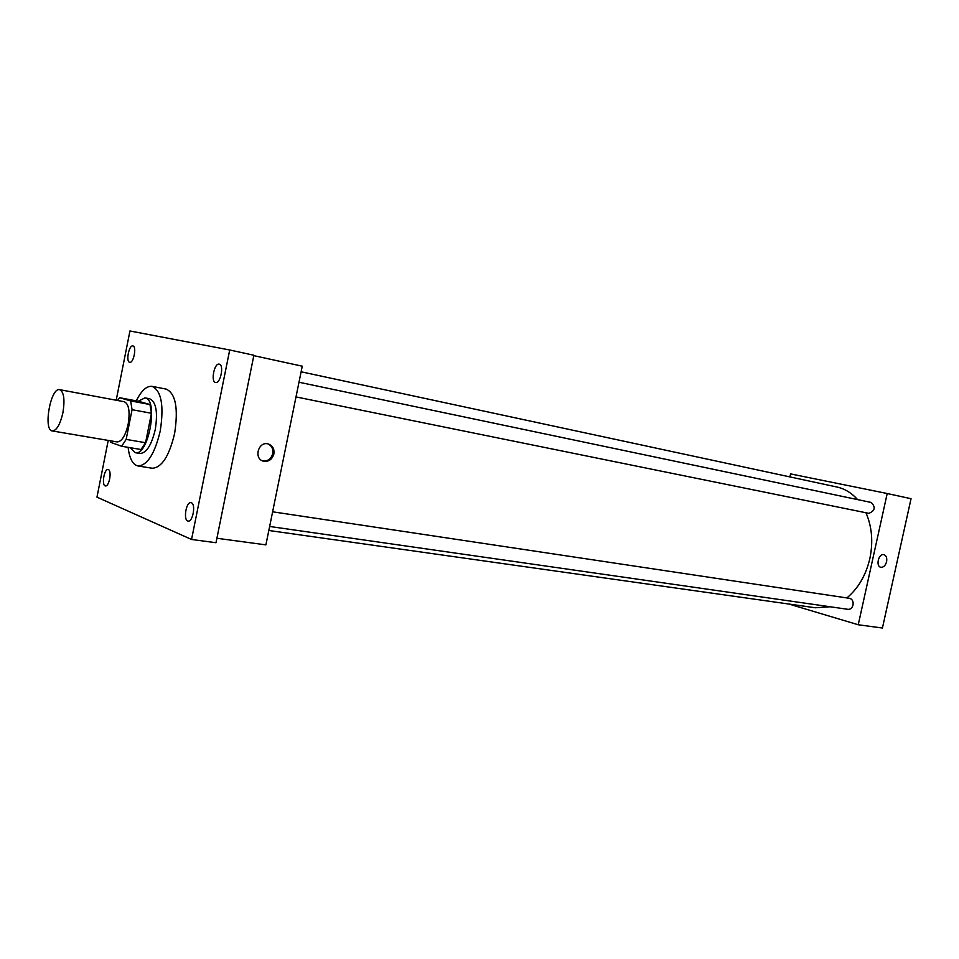 <?xml version="1.0" encoding="UTF-8"?>
<svg xmlns="http://www.w3.org/2000/svg" width="959" height="959" viewBox="0 0 959 959"><rect width="100%" height="100%" fill="white"/><g stroke="black" fill="none" stroke-linecap="round" stroke-linejoin="round"><path stroke-width="1.44" d="M62.922 412.67C60.189 424.513 56.653 430.603 52.325 430.951C42.939 430.279 50.635 387.064 59.674 389.678C63.905 391.871 64.996 399.531 62.922 412.67M59.674 389.678L124.31 401.737C128.866 403.955 130.148 411.459 128.158 424.262C125.437 435.77 121.769 441.655 117.154 441.931L52.325 430.951M119.635 397.721L138.743 401.318L149.964 404.53L130.652 400.91L119.635 397.721L117.525 400.478M149.964 404.53L151.45 413.281L145.576 442.722L126.156 439.402L121.625 446.259L110.764 442.363L110.345 440.78M126.156 439.402L132.066 409.709L130.652 400.91M145.576 442.722L140.997 449.507L121.625 446.259M151.45 413.281L132.066 409.709M130.28 447.709L135.183 452.684C148.633 456.484 158.882 398.944 144.941 397.865L138.276 401.234M144.941 397.865L149.7 398.764C156.101 401.821 157.959 412.058 155.274 429.488C151.534 445.144 146.427 453.139 139.954 453.487L135.183 452.684M136.274 400.85C141.381 390.577 146.679 385.746 152.145 386.369C161.436 390.804 164.121 405.693 160.225 431.059C154.759 453.835 147.338 465.475 137.976 465.966C132.714 464.695 129.429 458.498 128.122 447.35M152.145 386.369L166.267 389.126C175.689 393.574 178.47 408.402 174.598 433.612C169.144 456.244 161.675 467.788 152.193 468.244L137.976 465.966M132.905 345.947C136.957 346.379 133.589 363.521 129.693 362.298C125.641 361.867 128.997 344.737 132.905 345.947L132.905 345.947M219.239 364.156C224.322 364.744 220.51 383.972 215.595 382.497C210.5 381.898 214.301 362.682 219.239 364.156L219.239 364.156M191.356 502.768C196.02 504.098 192.819 522.235 188.132 521.073C183.025 520.785 186.01 501.485 190.973 502.66L191.356 502.768M108.355 469.598C112.095 470.629 109.17 486.92 105.418 485.913C101.366 485.686 104.159 468.519 108.091 469.526L108.355 469.598M108.223 440.421L96.967 497.158L191.548 539.473L229.704 349.987L129.945 330.975L116.195 400.227M229.704 349.987L253.883 355.25L216.003 542.722L191.548 539.473M253.799 355.657L302.253 366.194L265.895 544.868L216.902 538.263M273.878 453.979C272.188 459.457 268.76 461.866 263.593 461.219C253.44 459.109 258.199 441.02 268.148 443.909C272.584 445.479 274.502 448.836 273.878 453.979M267.897 443.861C271.757 445.719 273.363 448.968 272.74 453.631C271.097 459.013 267.729 461.435 262.622 460.895M865.953 512.753C871.983 526.695 873.289 541.955 869.861 558.546C865.929 575.244 858.269 588.37 846.869 597.937M830.134 606.771L815.27 607.766L268.82 530.483M301.114 371.792L836.775 486.98C844.675 488.706 851.616 492.926 857.598 499.603M296.007 396.918L868.854 513.341C875.052 510.835 875.831 507.203 871.192 502.456L298.992 382.233M272.632 511.806L849.638 598.344C852.347 599.183 853.474 601.401 853.019 605.033C852.155 607.994 850.525 609.433 848.128 609.349L269.647 526.467M788.873 604.038L858.245 624.765L887.207 493.525L790.564 473.902L789.916 476.899M887.207 493.525L911.05 498.704L882.424 628.025L858.245 624.765M886.596 561.698C885.445 565.606 883.515 567.464 880.818 567.272C875.411 566.337 878.66 553.115 883.922 554.65C886.296 555.573 887.183 557.922 886.596 561.698C885.445 565.606 883.515 567.464 880.818 567.272C875.411 566.337 878.66 553.115 883.922 554.65C886.296 555.573 887.183 557.922 886.584 561.698M262.79 460.955L263.593 461.219"/></g></svg>
